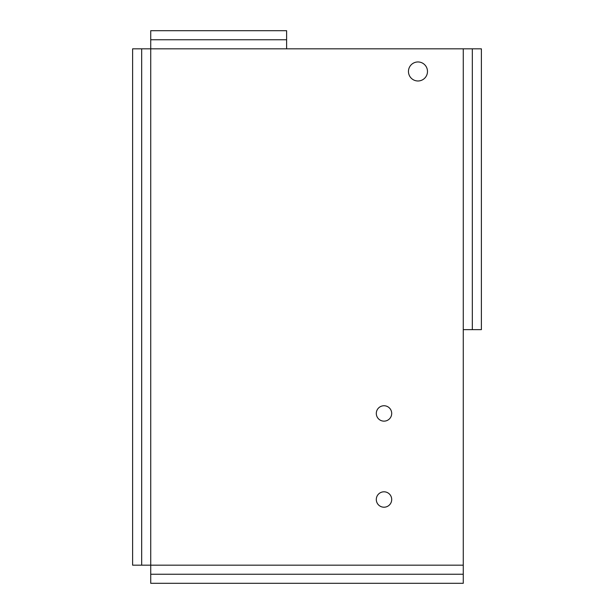 <?xml version="1.0" encoding="UTF-8"?>
<svg xmlns="http://www.w3.org/2000/svg" width="614" height="614" viewBox="0 0 614 614"><rect width="100%" height="100%" fill="white"/><g stroke="black" fill="none" stroke-linecap="round" stroke-linejoin="round"><path stroke-width="0.92" d="M472.327 329.649L472.327 48.821L481.384 48.821L481.384 329.649L463.271 329.649L463.271 565.179L132.616 565.179L132.616 48.821L141.673 48.821L141.673 565.179M463.271 574.244L150.729 574.244L150.729 583.3L463.271 583.3L463.271 565.179M150.729 574.244L150.729 48.821L463.271 48.821L463.271 329.649M384.003 491.806A7.698 7.698 0 0 0 377.334 503.357A7.698 7.698 0 0 0 390.673 503.357A7.698 7.698 0 0 0 384.003 491.806M384.003 405.747A7.698 7.698 0 0 0 377.334 417.29A7.698 7.698 0 0 0 390.673 417.29A7.698 7.698 0 0 0 384.003 405.747M417.973 80.979A9.509 9.509 0 0 0 426.208 66.711A9.509 9.509 0 0 0 409.738 66.711A9.509 9.509 0 0 0 417.973 80.979M472.327 48.821L463.271 48.821M141.673 48.821L150.729 48.821L150.729 30.7L286.615 30.7L286.615 48.821M150.729 39.756L286.615 39.756"/></g></svg>
